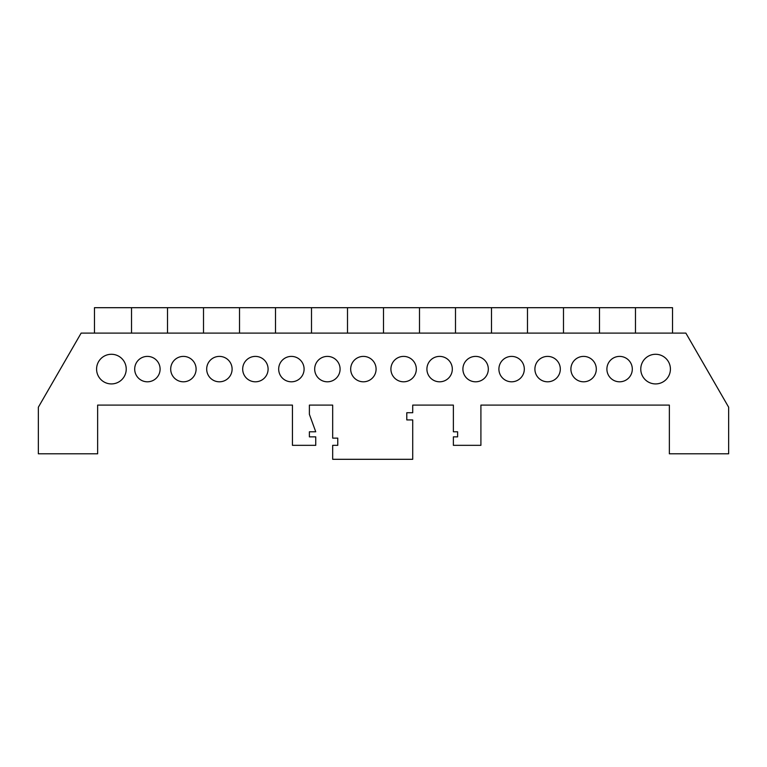<?xml version="1.0" encoding="UTF-8"?>
<svg xmlns="http://www.w3.org/2000/svg" width="767" height="767" viewBox="0 0 767 767"><rect width="100%" height="100%" fill="white"/><g stroke="black" fill="none" stroke-linecap="round" stroke-linejoin="round"><path stroke-width="1.15" d="M126.229 369.1A14.822 14.822 0 0 1 111.407 383.922A14.822 14.822 0 0 1 96.584 369.1A14.822 14.822 0 0 1 111.407 354.277A14.822 14.822 0 0 1 126.229 369.1M376.089 369.1A12.703 12.703 0 0 1 363.385 381.803A12.703 12.703 0 0 1 350.682 369.1A12.703 12.703 0 0 1 363.385 356.396A12.703 12.703 0 0 1 376.089 369.1M340.088 369.1A12.703 12.703 0 0 1 327.384 381.803A12.703 12.703 0 0 1 314.681 369.1A12.703 12.703 0 0 1 327.384 356.396A12.703 12.703 0 0 1 340.088 369.1M304.096 369.1A12.703 12.703 0 0 1 291.393 381.803A12.703 12.703 0 0 1 278.68 369.1A12.703 12.703 0 0 1 291.393 356.396A12.703 12.703 0 0 1 304.096 369.1M268.095 369.1A12.703 12.703 0 0 1 255.392 381.803A12.703 12.703 0 0 1 242.688 369.1A12.703 12.703 0 0 1 255.392 356.396A12.703 12.703 0 0 1 268.095 369.1M232.104 369.1A12.703 12.703 0 0 1 219.391 381.803A12.703 12.703 0 0 1 206.687 369.1A12.703 12.703 0 0 1 219.391 356.396A12.703 12.703 0 0 1 232.104 369.1M196.103 369.1A12.703 12.703 0 0 1 183.399 381.803A12.703 12.703 0 0 1 170.696 369.1A12.703 12.703 0 0 1 183.399 356.396A12.703 12.703 0 0 1 196.103 369.1M160.102 369.1A12.703 12.703 0 0 1 147.398 381.803A12.703 12.703 0 0 1 134.695 369.1A12.703 12.703 0 0 1 147.398 356.396A12.703 12.703 0 0 1 160.102 369.1M419.501 333.108L419.501 307.692L94.466 307.692L94.466 333.108M131.521 307.692L131.521 333.108M640.771 369.1A14.822 14.822 0 0 0 655.593 383.922A14.822 14.822 0 0 0 670.416 369.1A14.822 14.822 0 0 0 655.593 354.277A14.822 14.822 0 0 0 640.771 369.1M390.911 369.1A12.703 12.703 0 0 0 403.615 381.803A12.703 12.703 0 0 0 416.318 369.1A12.703 12.703 0 0 0 403.615 356.396A12.703 12.703 0 0 0 390.911 369.1M426.912 369.1A12.703 12.703 0 0 0 439.616 381.803A12.703 12.703 0 0 0 452.319 369.1A12.703 12.703 0 0 0 439.616 356.396A12.703 12.703 0 0 0 426.912 369.1M462.904 369.1A12.703 12.703 0 0 0 475.607 381.803A12.703 12.703 0 0 0 488.32 369.1A12.703 12.703 0 0 0 475.607 356.396A12.703 12.703 0 0 0 462.904 369.1M498.905 369.1A12.703 12.703 0 0 0 511.608 381.803A12.703 12.703 0 0 0 524.312 369.1A12.703 12.703 0 0 0 511.608 356.396A12.703 12.703 0 0 0 498.905 369.1M534.896 369.1A12.703 12.703 0 0 0 547.609 381.803A12.703 12.703 0 0 0 560.313 369.1A12.703 12.703 0 0 0 547.609 356.396A12.703 12.703 0 0 0 534.896 369.1M570.897 369.1A12.703 12.703 0 0 0 583.601 381.803A12.703 12.703 0 0 0 596.304 369.1A12.703 12.703 0 0 0 583.601 356.396A12.703 12.703 0 0 0 570.897 369.1M606.898 369.1A12.703 12.703 0 0 0 619.602 381.803A12.703 12.703 0 0 0 632.305 369.1A12.703 12.703 0 0 0 619.602 356.396A12.703 12.703 0 0 0 606.898 369.1M419.501 307.692L672.534 307.692L672.534 333.108M412.723 405.101L453.374 405.101L453.374 431.783L457.611 431.783L457.611 436.864L453.374 436.864L453.374 445.33L480.909 445.33L480.909 405.101L669.361 405.101L669.361 453.805L728.65 453.805L728.65 407.219L685.861 333.108L81.139 333.108L38.35 407.219L38.35 453.805L97.639 453.805L97.639 405.101L292.448 405.101L292.448 445.33L315.745 445.33L315.745 436.864L309.389 436.864L309.389 431.783L315.745 431.783L309.389 414.324L309.389 405.101L332.677 405.101L332.677 438.13L337.758 438.13L337.758 445.33L332.677 445.33L332.677 459.308L412.723 459.308L412.723 419.923L406.788 419.923L406.788 412.723L412.723 412.723L412.723 405.101M635.479 333.108L635.479 307.692M599.487 333.108L599.487 307.692M563.486 333.108L563.486 307.692M527.485 333.108L527.485 307.692M491.494 333.108L491.494 307.692M455.493 333.108L455.493 307.692M383.5 307.692L383.5 333.108M347.499 307.692L347.499 333.108M167.513 307.692L167.513 333.108M203.514 307.692L203.514 333.108M239.515 307.692L239.515 333.108M275.506 307.692L275.506 333.108M311.507 307.692L311.507 333.108"/></g></svg>
